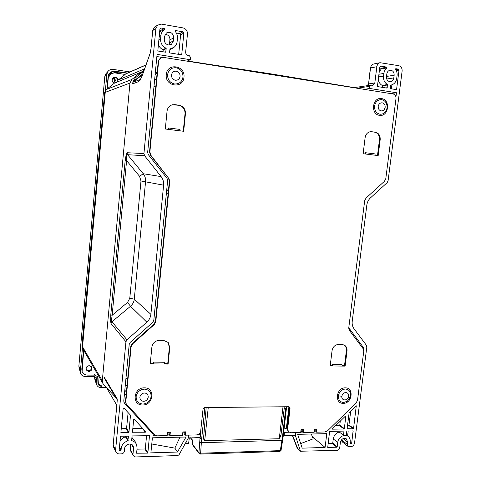 <?xml version="1.0" encoding="UTF-8"?>
<svg xmlns="http://www.w3.org/2000/svg" width="481" height="481" viewBox="0 0 481 481"><rect width="100%" height="100%" fill="white"/><g stroke="black" fill="none" stroke-linecap="round" stroke-linejoin="round"><path stroke-width="0.72" d="M192.719 437.734L192.977 438.065M279.551 436.255L279.87 435.281L280.844 436.177L284.253 408.225L284.061 406.77M203.728 439.285L204.804 439.658M206.193 407.521L203.559 438.083L203.968 439.718L204.726 440.374M199.507 437.572L201.707 438.822L200.006 438.191L199.723 442.279L201.431 442.724L282.624 440.277M283.195 436.303L282.407 436.808L283.279 436.014M282.509 436.742L283.225 436.249L281.054 450.39L280.297 450.643L282.509 436.742L285.714 408.207L284.253 408.225M280.844 436.177L279.293 438.444M206.337 409.03L204.756 409.048L201.665 438.732L199.687 437.566M285.714 408.207L286.46 407.515L285.961 406.752M204.756 409.048L203.782 408.345L203.962 407.936M200.228 454.058L200.637 453.198L198.93 452.735L192.562 444.348L192.821 445.178M201.611 438.762L200.637 453.198L280.297 450.643L279.798 451.479M203.782 408.345L203.307 408.634M193.037 437.728L192.701 442.237M286.502 407.738L283.249 436.129M199.723 442.279L198.93 452.735L199.116 453.475L200.294 454.058L279.876 451.473L281.06 450.348M189.34 437.818L188.552 443.873L186.105 443.855M185.432 443.266L186.207 443.476L186.045 442.165M188.726 443.446L186.207 443.476L186.051 443.903L185.492 443.614L188.552 443.873M282.822 406.782L208.099 407.503M283.002 406.932L279.263 438.732L204.696 440.668L208.243 407.66M385.161 107.401C384.271 109.686 384.469 110.696 381.186 110.925C379.106 110.365 378.114 108.838 378.21 106.349C378.745 103.932 380.074 102.76 382.203 102.82C384.277 103.385 385.263 104.912 385.161 107.401M343.668 402.507L347.462 401.172L350.625 395.743C350.775 391.666 349.02 389.424 345.364 389.015C341.588 389.43 339.255 391.684 338.365 395.797C338.311 399.927 340.079 402.17 343.668 402.507M288.203 431.613L287.079 428.553L289.496 408.183L289.165 406.872M126.22 403.866L154.581 434.71L157.347 435.84L167.166 435.612L167.508 432.239L170.334 432.178L169.991 435.545L182.533 435.257L182.888 431.908L185.666 431.848L185.317 435.191L184.926 434.68L185.221 431.86M169.991 435.545L169.625 435.028L169.913 432.191M125.902 403.349L125.523 401.244L130.802 346.422L132.335 343.458L153.938 324.23L155.453 321.29L169.36 181.211L168.428 177.994L150.493 155.237L149.531 151.954L158.249 61.412L160.263 58.087L160.919 57.762M288.023 431.451L290.752 432.762L300.703 432.533L301.082 429.377L303.553 429.329L303.174 432.479L314.159 432.227L314.544 429.088L316.979 429.04L316.6 432.166L316.011 431.691L316.336 429.052M303.174 432.479L302.603 431.998L302.928 429.341M164.706 363.642L167.725 363.678L169.408 347.126L167.725 341.991M150.258 363.474L153.337 363.51L153.475 362.121L164.46 362.259L164.682 364.033L168.097 364.075L167.725 363.678M342.286 365.716L344.492 365.746L346.386 350.613C346.609 348.082 345.803 346.176 343.957 344.901M330.231 365.578L332.461 365.602L332.618 364.333L341.799 364.448L342.268 366.077L345.124 366.113L344.492 365.746M377.483 155.495L379.485 139.622C379.647 135.54 378.012 133.057 374.567 132.167L370.586 131.65M365.368 153.986L365.578 152.724L374.825 153.884L375.3 155.225L378.174 155.585L380.188 139.61L379.485 139.622M183.273 131.241L185.041 113.648C185.071 109.121 182.978 106.337 178.752 105.297L172.505 104.744M168.488 129.395L168.657 127.994L168.867 129.443L165.308 128.998L167.057 111.135C167.514 107.96 169.186 105.868 172.072 104.858L174.91 104.642L179.16 105.225C183.387 106.265 185.486 109.055 185.456 113.588L183.676 131.289L180.171 130.856L179.942 129.413L168.669 127.994M288.57 431.938L287.626 429.034L290.043 408.628L289.496 408.183M158.249 61.412L160.642 57.918L163.408 57.377L393.097 93.963C395.142 94.541 396.116 96.062 396.007 98.533L385.792 178.619L384.439 181.289L366.041 198.052L364.676 200.745L348.779 327.759L349.447 330.495L363.107 348.653L363.756 351.334L357.521 400.198L356.205 402.831L327.543 430.826L324.976 431.974L316.6 432.166M158.622 61.249L149.88 151.966L149.531 151.954M168.428 177.994L150.842 155.255L149.88 151.966M168.813 178.054L169.739 181.277L169.36 181.211M155.453 321.29L155.802 321.615L169.739 181.277M155.802 321.615L154.287 324.561L153.938 324.23M130.802 346.422L131.115 346.795L132.648 343.831L154.287 324.561M131.115 346.795L125.824 401.713L125.523 401.244M126.202 403.824L125.824 401.713M290.043 408.628L289.508 407.1L288.474 406.728L205.165 407.533C203.968 407.666 203.247 408.339 202.994 409.553L200.715 430.868C200.222 433.285 198.773 434.644 196.374 434.938L185.317 435.191M153.475 362.121L153.679 363.907L150.222 363.87L151.876 347.144C152.724 342.917 155.261 340.638 159.494 340.314L163.63 340.404L168.218 342.484L169.781 347.492L168.097 364.075M153.337 363.51L153.679 363.907L164.682 364.033M332.618 364.333L333.074 365.975L330.182 365.939L332.064 350.661C332.9 346.801 335.089 344.715 338.636 344.414L342.087 344.492L344.366 345.099C346.362 346.344 347.246 348.298 347.017 350.956L345.124 366.113M332.461 365.602L333.074 365.975L342.268 366.077M374.825 153.884L365.578 152.724L366.047 154.07L363.131 153.704L365.133 137.602C365.8 134.085 367.682 132.095 370.773 131.632L375.27 132.149C378.715 133.033 380.357 135.522 380.188 139.61M166.721 189.917L168.476 190.085M168.452 190.356L166.691 190.187M168.103 193.825L166.348 193.663M166.342 193.699L168.103 193.831M113.251 77.76C115.891 79.377 116.011 81.061 113.606 82.81L113.492 82.822M113.42 82.816C115.602 81.109 115.464 79.497 113.005 77.982M88.799 365.71L87.121 366.468M113.75 82.065L113.865 81.962C114.845 80.357 114.436 79.197 112.65 78.469L112.614 78.463M112.975 82.395L113.949 81.896C114.917 80.303 114.514 79.155 112.752 78.451L112.632 78.433M106.535 73.058L105.76 73.936L104.798 76.665M130.038 71.934L113.017 69.384C110.967 69.096 109.235 69.829 107.822 71.591L106.842 74.321L104.804 76.605L78.866 366.131L79.094 368.121M106.842 74.321L80.261 372.541C80.994 375.024 82.642 376.334 85.209 376.461L94.565 376.515L96.477 377.886L96.206 382.359L94.601 377.236L94.877 379.383M96.206 382.359L96.332 384.048C97.138 386.363 98.737 387.566 101.124 387.65L106.535 387.65M106.992 89.225L108.129 76.629C108.273 74.832 109.139 73.328 110.714 72.132L114.917 71.188L127.483 73.064M101.202 385.606L101.587 386.273C99.982 386.255 98.779 385.509 97.974 384.042L97.727 376.797L95.022 375.132L87.314 375.09C84.987 375.042 83.273 373.923 82.173 371.747L81.794 369.167L83.526 349.946M111.243 73.389L110.047 73.214L112.229 71.885L119.264 72.932L120.418 73.737M87.025 370.508L86.033 368.458L87.981 370.815M87.049 370.28L87.554 370.725M111.165 71.855L114.478 71.404L127.008 73.274M99.555 385.269L97.944 383.958M112.229 71.885L110.263 72.799M111.616 71.976L108.928 74.128L108.532 76.581M86.033 368.458L85.985 368.987M87.656 370.202L90.32 370.196M127.699 378.679L125.92 378.667M374.044 63.907L373.743 63.967C371.999 64.526 370.929 65.849 370.538 67.923L368.566 83.928L374.819 82.985L376.845 66.721C377.206 64.598 378.282 63.264 380.062 62.71L398.743 65.681C401.118 66.39 402.248 68.194 402.116 71.086L388.077 180.85L387.181 182.624L370.442 197.901C368.434 199.789 367.231 202.17 366.829 205.038L352.218 321.428C351.912 324.212 352.501 326.635 353.98 328.685L366.39 345.262L366.817 347.041L354.545 442.977C354.064 445.196 352.801 446.446 350.757 446.729L347.961 446.356L347.282 444.402L341.744 440.067L342.532 442.087M374.819 82.985L372.853 85.311L370.869 85.167L369.883 86.333L369.618 88.45L396.476 92.755L395.941 96.952M361.496 346.506L363.341 347.402L348.773 327.795M363.341 347.402L363.678 349.885M316.167 431.818L315.007 431.848L315.332 429.076M302.759 432.124L301.611 432.154L301.936 429.359M295.689 432.647L295.358 435.437L300.469 451.232L296.999 447.619L292.292 435.311M343.091 438.6L347.577 442.081L346.464 438.925C343.596 437.62 341.576 438.744 340.41 442.292L339.718 447.805C339.394 449.29 338.54 450.132 337.163 450.324L300.469 451.232M347.577 442.081L347.282 444.402M325.078 447.438L302.2 448.154L297.655 434.343L326.791 433.646L325.078 447.438L312.349 436.676M386.477 76.677L386.814 73.972C387.157 72 388.161 70.779 389.82 70.304C392.682 70.22 394.125 71.855 394.155 75.216L393.813 77.91C393.452 79.924 392.424 81.151 390.71 81.596L389.604 81.608C387.415 80.976 386.369 79.335 386.477 76.677M337.199 446.837L336.814 447.216L327.729 447.408L329.557 431.788L329.942 431.409L343.999 431.09L343.494 435.101L346.308 435.034L346.813 431.024L353.096 430.934L351.689 443.235L350.222 443.644L349.946 443.229C350.637 440.524 350.132 438.329 348.424 436.652C345.069 433.321 338.233 436.958 337.764 442.364L337.199 446.837L332.75 443.127L333.261 438.997L337.764 442.364M345.845 416.474L344.312 428.631L343.927 429.004L332.569 429.166L332.624 428.619L345.304 416.215L345.845 416.474L345.322 416.203M347.414 428.926L347.126 428.565L349.146 412.596L356.271 405.79L353.577 428.427L353.198 428.805L347.126 428.679M398.358 69.132L399.032 70.214L396.603 89.256L396.212 89.604L390.524 88.684L390.59 85.414L391.414 84.969C394.348 84.073 396.122 81.884 396.723 78.397L397.065 75.709C397.33 73.316 396.795 71.2 395.472 69.366L395.779 68.687L398.358 69.132L395.713 69.703M379.858 66.901L380.79 66.089L386.868 67.142L387.001 67.899C385.263 69.216 384.217 71.074 383.868 73.473L383.531 76.178C383.261 80.026 384.584 82.804 387.506 84.512L387.043 88.107L377.747 86.616L377.453 86.153L379.858 66.901M141.029 72.409L144.246 69.811M341.769 439.862L341.817 439.484M188.636 435.119L188.33 438.053L179.052 454.749L177.772 455.561L135.45 456.95L133.147 455.567L132.96 454.329L130.237 449.308L130.604 450.865M295.358 435.437L295.442 432.653M283.429 434.674L284.463 435.497L294.378 435.257L295.364 435.96L295.136 435.239M283.772 431.673L284.481 432.341L288.937 432.239M287.043 427.2L287.139 427.687L286.375 428.3L284.067 429.094M390.782 93.597L396.476 92.755M364.279 89.376L369.618 88.45M300.691 443.584L313.191 438.822L311.309 434.012M386.778 79.137L387.127 76.359L386.82 73.93M328.084 443.626L332.365 443.5L332.75 443.127M339.177 431.998C335.906 433.086 333.934 435.419 333.261 438.997M347.577 435.924L348.202 430.994M343.494 435.101L338.937 431.824L339.015 431.204M340.283 421.128L339.778 425.12L344.312 428.631M343.927 429.004L339.4 425.493L335.744 425.565M353.198 428.805L348.593 425.312L347.535 425.33M348.593 425.312L348.965 424.939L350.751 410.894M391.378 88.823L391.883 84.836M386.868 67.142L381.096 68.278L379.713 68.037M387.716 84.939L382.395 85.852L382.209 87.338M378.288 79.437C378.751 82.197 380.056 84.199 382.203 85.432L387.506 84.512M387.001 67.899L381.259 68.999L379.232 71.897M143.939 153.529L144.583 155.724L161.117 176.605C163.047 179.124 163.877 181.986 163.612 185.179L150.884 314.327C150.529 317.412 149.176 320.027 146.831 322.174L126.966 339.808L111.965 321.753L110.991 323.491L110.66 321.284L110.78 314.923L125.18 160.45L126.226 154.383L126.936 152.718L127.579 154.702L126.774 155.213L126.936 152.718L143.939 153.529L155.88 28.595L152.748 30.507L150.998 48.858L149.97 53.956L141.943 76.479L139.893 80.537L138.215 81.788L140.404 79.551M104.046 376.906L117.099 398.701L117.13 401.785M117.117 401.888L113.179 445.057L115.602 449.963L125.944 341.781L110.991 323.491L112.157 315.247L126.599 160.6L126.774 155.213L126.226 154.383M126.419 391.979L124.807 390.241L126.419 391.973M151.377 431.253L153.205 434.205L124.399 403.084L123.761 401.13L129.221 344.342L130.237 342.364L152.79 322.312L153.8 320.358L167.653 180.477L167.033 178.337L148.298 154.599L147.655 152.411L157.071 54.389L190.332 59.716L190.566 57.389L189.31 55.664L188.185 55.489C186.496 55.032 185.654 53.878 185.666 52.032L187.458 34.043C187.482 30.796 186.003 28.746 183.02 27.898L161.484 24.122L157.654 25.126L155.88 28.595M126.966 339.808L125.944 341.781M115.602 449.963L115.831 451.677C116.486 453.168 117.683 453.92 119.414 453.938L121.374 453.878C123.082 453.661 124.098 452.723 124.429 451.064L124.675 448.472C124.886 444.101 131.728 442.292 133.237 446.176L133.562 448.22L132.96 454.329M185.035 434.818L184.073 434.836L184.373 431.878M169.721 435.167L168.789 435.185L169.084 432.209M155.64 435.485L153.066 435.545L153.205 434.205M177.459 452.032L150.884 452.861L152.399 437.818L186.021 437.013L177.459 452.032L174.862 448.124L151.774 443.993M164.574 36.291L166.39 32.979C170.641 31.355 173.1 32.985 173.773 37.849L173.479 40.879L171.452 44.33L168.416 44.961C165.656 44.204 164.28 42.328 164.28 39.334L164.574 36.291M121.098 450L120.641 450.42L119.168 450.054L120.46 436.598L120.923 436.177L128.505 436.189L127.814 440.812C123.401 442.454 121.164 445.49 121.098 449.927L121.098 450M130.489 415.163L128.962 432.154L128.505 432.575L120.887 432.479L123.172 408.387L123.918 408.086L130.531 415.217M145.773 431.8L145.322 432.215L132.473 432.251L133.664 419.672L134.403 419.372L145.773 431.8M159.926 28.914L160.185 28.307L161.039 28.018L164.316 28.583L164.514 29.443C162.41 30.892 161.195 32.967 160.882 35.66L160.588 38.708C160.432 43.043 162.217 46.2 165.945 48.19L166.222 48.677L165.662 52.207L158.237 51.064L157.846 50.541L159.926 28.914M169.907 52.958L169.516 52.435L169.979 48.978L174.044 47.294C175.824 45.839 176.852 43.903 177.128 41.492L177.429 38.468C177.639 35.774 176.876 33.381 175.138 31.277L175.493 30.519L182.99 31.824L183.874 33.051L181.758 54.419L181.289 54.798L169.907 52.958M131.65 440.319L132.034 436.327L132.491 435.912L149.501 435.684L147.877 452.705L147.433 453.126L136.616 453.222L137.085 448.118L136.652 444.799C135.78 442.682 134.199 441.317 131.92 440.71L131.65 440.319M145.322 432.215L142.298 428.312L142.592 428.192M284.481 432.341L284.151 435.131L283.453 434.493M287.139 427.693L287.019 427.362M370.358 68.025L368.566 83.928L367.749 85.624M352.278 87.301L355.357 87.47M270.406 73.797L271.278 74.447L291.775 77.826M339.4 425.493L339.778 425.12M382.395 85.852L382.203 85.432M381.259 68.999L381.096 68.278M140.488 79.437L133.177 82.167L132.828 81.878L135.335 77.904L143.801 71.062M125.18 160.45L126.599 160.6L139.55 176.305L143.218 173.719L161.117 176.605M110.78 314.923L112.157 315.247L127.531 302.435L129.792 298.214L140.993 180.976L139.55 176.305M110.66 321.284L111.321 320.713L111.965 321.753L130.525 306.271C132.768 304.251 134.019 301.888 134.265 299.188L150.884 314.327M113.191 444.943L113.678 447.3M142.538 74.591L133.177 82.167L132.299 83.309M140.32 79.654L138.215 81.788L132.053 84.037M139.893 80.537L140.344 79.624M141.943 76.479L141.985 76.142M155.561 26.431L154.491 27.098L152.748 30.507M126.112 395.154L124.507 393.41M198.503 434.295L200.655 434.247L199.789 433.14M129.792 298.214L134.265 299.188L145.581 181.529C145.851 178.758 145.064 176.154 143.218 173.719L127.579 154.702L144.583 155.724M190.332 59.716L187.067 61.147M162.085 57.377L156.866 56.548M179.984 437.157L174.862 448.124M168.843 45.01L169.625 42.803L169.913 39.833C170.064 36.748 168.512 34.879 165.254 34.229M119.462 447.011L121.098 449.927M127.814 440.812L125.463 436.838C123.142 437.596 121.326 439.015 120.028 441.101M125.83 436.063L128.162 440.41M128.102 412.59L126.593 428.21L128.962 432.154M128.505 432.575L126.142 428.625L121.218 428.715M142.298 428.312L132.804 428.493M164.316 28.583L160.738 30.351L159.8 30.189M166.222 48.677L163.185 50.174L163.023 51.84M158.393 44.859C159.361 47.042 160.87 48.653 162.921 49.699L165.945 48.19M164.514 29.443L160.973 31.169L159.566 32.66M178.679 54.377L180.615 34.83L179.732 33.622L176.335 33.033M175.024 31.031L175.493 30.519M169.763 49.928L172.631 48.184M170.19 48.882L169.889 49.086M136.249 443.939L134.818 440.897L131.926 437.476M131.668 440.139L131.92 440.71M136.977 449.2L144.865 448.971L145.31 448.563L146.597 435.588M355.85 87.428L354.828 87.867M155.471 74.314L157.065 73.707M188.33 438.023L199.916 437.56L200.343 437.157L200.655 434.247M125.463 436.838L125.794 436.447M126.142 428.625L126.593 428.21M160.973 31.169L160.738 30.351M163.185 50.174L162.921 49.699M144.595 68.825L118.296 79.978L125.18 74.441L114.544 72.865L110.696 73.713L108.261 77.898L107.275 88.847L114.207 83.273L140.723 72.3L143.338 72.348M117.611 81.86C118.158 79.563 117.304 78.06 115.037 77.369L113.63 77.501M114.207 83.273C111.736 81.536 111.508 79.63 113.534 77.555L115.524 77.152C117.039 77.477 117.965 78.421 118.296 79.978M86.141 369.757L88.36 370.839C90.837 370.43 91.871 369.053 91.456 366.714M88.738 371.536C91.318 371.073 92.334 369.642 91.775 367.237L89.274 365.68C86.73 366.113 85.702 367.526 86.201 369.919L88.738 371.536M116.793 405.236L106.451 387.506M115.981 397.769L103.481 384.295L102.7 383.135L102.309 380.748L129.96 83.075L131.86 79.455L140.723 72.3M105.387 90.506L104.678 92.562L129.96 83.075M102.309 380.748L81.956 345.779L104.678 92.562M81.956 345.779L82.281 347.781M127.669 378.986L125.89 378.98M125.421 383.886L126.972 386.201M82.095 371.53L83.73 350.306M101.365 386.273L98.364 383.67L97.968 377.579M108.616 75.619L111.087 73.473M126.124 395.009L124.519 393.26M156.602 78.529L154.599 80.093M155.796 86.869L153.974 86.604M192.785 440.632L190.596 437.788M192.689 442.394L192.743 445.069L199.116 453.475L200.084 453.956M200.998 428.222L200.409 433.928M193.001 437.728L192.568 444.191M286.369 428.3L288.913 406.782M185.648 442.875L186.255 442.983M136.135 396.633C136.159 401.172 138.42 403.643 142.929 404.058C147.505 403.571 150.24 401.076 151.13 396.572C151.136 392.063 148.894 389.586 144.402 389.135C139.797 389.592 137.043 392.087 136.135 396.633M143.645 401.31C141.155 401.058 139.899 399.681 139.875 397.174C140.374 394.648 141.907 393.26 144.468 393.001C146.97 393.248 148.22 394.624 148.22 397.138C147.649 399.717 146.128 401.106 143.645 401.31M387.061 107.894C387.247 103.439 385.473 100.691 381.752 99.663C377.898 99.519 375.505 101.629 374.567 106.006C374.398 110.492 376.184 113.233 379.918 114.225C383.754 114.346 386.129 112.235 387.061 107.894M182.99 77.026C183.02 72.054 180.73 68.957 176.118 67.737C171.386 67.502 168.536 69.823 167.58 74.693C167.574 79.708 169.883 82.804 174.513 83.977C179.221 84.175 182.04 81.854 182.99 77.026M176.244 71.182C178.812 71.855 180.092 73.581 180.074 76.353C179.551 79.052 177.976 80.339 175.349 80.225C172.793 79.551 171.513 77.826 171.501 75.054C172.03 72.348 173.611 71.056 176.244 71.182M343.29 403.337C352.242 403.631 354.293 387.5 345.238 387.854C336.213 387.476 334.187 403.806 343.29 403.337M142.689 404.972C153.649 405.291 155.441 387.458 144.378 387.848C133.315 387.433 131.566 405.495 142.689 404.972M379.497 115.326C388.618 117.069 390.831 99.663 381.601 98.611C372.408 96.765 370.22 114.4 379.497 115.326M183.952 77.249C185.618 65.41 167.063 62.47 166.276 74.579C164.718 86.544 183.231 89.207 183.952 77.249M287.626 429.034L287.079 428.553M150.493 155.237L150.842 155.255M132.335 343.458L132.648 343.831M169.781 347.492L169.408 347.126M347.017 350.956L346.386 350.613M366.047 154.07L375.3 155.225M371.789 131.668L371.091 131.692M375.27 132.149L374.567 132.167M168.867 129.443L180.171 130.856M174.91 104.642L174.513 104.72M179.16 105.225L178.752 105.297M185.456 113.588L185.041 113.648M341.853 396.284C342.358 394.017 343.656 392.761 345.743 392.508C347.781 392.73 348.755 393.981 348.677 396.254C348.13 401.088 341.191 401.142 341.853 396.284L338.365 395.797M80.189 371.091L78.878 365.993M94.667 376.515L94.613 377.062M95.911 377.008L96.549 378.643M119.841 73.196L119.18 73.551M114.478 71.404L114.917 71.188M94.655 374.489L95.022 375.132M119.264 72.932L118.344 73.425M315.314 429.341L314.508 429.359M301.918 429.629L301.046 429.653M332.485 428.938L332.786 429.244M295.364 435.96L294.576 435.269M292.586 435.305L297.607 448.436L300.216 450.817M350.258 397.312L350.751 397.637M363.311 348.959L363.768 349.182M349.122 328.487L348.749 328.313M376.845 66.721L370.538 67.923M394.155 75.216L387.127 76.359M386.796 79.004L393.813 77.91M332.365 443.5L336.814 447.216M352.657 430.892L353.222 431.247M351.689 443.235L350.192 442.045M353.577 428.427L348.965 424.939M355.886 405.874L356.427 406.126M396.603 89.256L394.709 89.358M396.326 70.791L399.032 70.214M380.194 66.258L380.79 66.089M385.491 87.867L387.361 87.758M383.531 76.178L378.607 76.906M378.944 74.224L383.868 73.473M141.324 72.493L144.084 70.268M297.901 448.893L297.03 447.703M184.349 432.166L182.858 432.197M169.059 432.497L167.478 432.527M120.641 450.42L119.354 448.112M356.938 88.203L369.883 86.333M271.05 73.9L352.459 87.494M351.31 443.608L350.096 442.64M142.827 73.797L132.828 81.878M117.099 398.701L117.22 399.759M149.97 53.956L150.156 53.391M133.147 455.567L130.423 450.535L130.7 444.101L130.249 449.182M131.409 444.354L133.562 448.22M124.399 403.084L123.864 402.152M127.531 302.435L130.525 306.271L146.831 322.174M140.993 180.976L163.612 185.179M173.479 40.879L169.625 42.803M169.913 39.833L173.773 37.849M128.547 436.411L128.265 436.02M130.585 415.452L129.876 414.496M120.911 431.884L121.254 432.726M132.485 431.71L132.828 432.479M159.914 28.992L161.039 28.018M164.857 52.14L165.915 51.846M160.588 38.708L158.91 39.484M159.199 36.454L160.882 35.66M181.758 54.419L180.634 54.696M180.615 34.83L183.874 33.051M182.99 31.824L179.732 33.622M144.865 448.971L147.433 453.126M136.971 453.451L136.634 452.669M147.877 452.705L145.31 448.563M149.236 435.533L149.555 435.924M157.125 73.118L155.135 74.543L157.119 73.13M157.257 71.717L155.267 73.148M119.216 449.567L119.547 450.45M271.278 74.447L249.729 71.128M187.41 60.997L270.358 73.773L270.647 74.345M131.86 79.455L106.295 89.502M125.451 74.086L145.947 65.025M192.767 440.861L190.404 437.794M289.4 407.305L286.947 427.994M140.284 79.684L141.979 76.172L150.006 53.65L150.956 48.906L152.699 30.562L154.635 26.984L155.555 26.437L154.635 26.984L152.699 30.562L154.491 27.098L157.654 25.126M350.463 396.603L347.462 401.172L350.469 396.597M160.263 58.087L160.642 57.918M168.218 342.484L167.845 342.123M168.657 127.994L179.942 129.413M105.76 73.942L104.786 76.635L78.86 366.071L80.261 372.528M94.643 376.515L94.721 378.878L96.332 384.042M107.822 71.591L105.76 73.936M341.672 439.965C341.775 441.251 342.033 441.931 342.442 442.015L347.961 446.356M380.062 62.71L373.743 63.967M348.256 436.507L346.326 434.86M341.672 439.941L341.714 439.586M368.41 83.766L367.376 85.678M117.28 399.915L113.167 444.997L113.408 446.753L115.831 451.677M104.257 378.132L117.226 399.861M133.237 446.176L132.936 445.64M171.452 44.33L170.508 44.793M187.434 60.985L271.001 73.876L352.218 87.277L355.507 87.428L370.869 85.167M91.775 367.237L91.558 366.853M82.305 347.829L102.7 383.135M125.944 73.743L146.008 64.863M110.227 73.942L110.696 73.713M97.956 382.942L98.364 383.67"/></g></svg>
